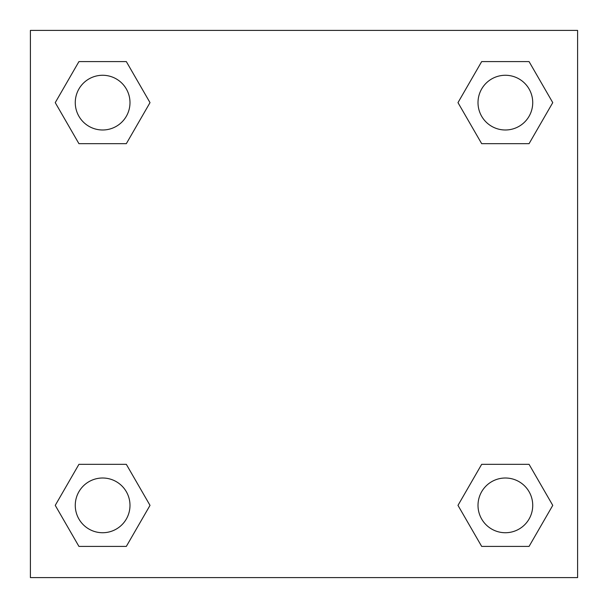 <?xml version="1.0" encoding="UTF-8"?>
<svg xmlns="http://www.w3.org/2000/svg" width="608" height="608" viewBox="0 0 608 608"><rect width="100%" height="100%" fill="white"/><g stroke="black" fill="none" stroke-linecap="round" stroke-linejoin="round"><path stroke-width="0.91" d="M529.066 143.67L481.673 143.67L529.066 143.67L552.756 102.63L529.066 143.67L481.673 143.67L457.984 102.63L481.673 61.59L457.984 102.63M78.934 61.59L126.327 61.59L78.934 61.59L126.327 61.59L150.016 102.63L126.327 143.67L78.934 143.67L126.327 143.67L78.934 143.67L55.244 102.63L78.934 61.59L55.244 102.63M78.934 464.33L126.327 464.33L78.934 464.33L55.244 505.37L78.934 464.33L126.327 464.33L150.016 505.37L126.327 546.41L78.934 546.41L126.327 546.41L78.934 546.41L55.244 505.37M502.755 464.33L481.673 464.33L502.755 464.33L481.673 464.33L457.984 505.37L481.673 464.33L529.066 464.33L481.673 464.33L529.066 464.33L552.756 505.37L529.066 546.41L481.673 546.41L529.066 546.41L481.673 546.41L457.984 505.37M577.6 30.4L30.4 30.4L30.4 577.6L577.6 577.6L577.6 30.4M481.673 61.59L529.066 61.59L481.673 61.59L529.066 61.59L552.756 102.63M532.73 505.37A27.36 27.36 0 0 0 491.69 481.673A27.36 27.36 0 0 0 491.69 529.066A27.36 27.36 0 0 0 532.73 505.37M129.99 505.37A27.36 27.36 0 0 0 88.95 481.673A27.36 27.36 0 0 0 88.95 529.066A27.36 27.36 0 0 0 129.99 505.37M532.73 102.63A27.36 27.36 0 0 0 491.69 78.934A27.36 27.36 0 0 0 491.69 126.327A27.36 27.36 0 0 0 532.73 102.63M129.99 102.63A27.36 27.36 0 0 0 88.95 78.934A27.36 27.36 0 0 0 88.95 126.327A27.36 27.36 0 0 0 129.99 102.63M105.245 464.33L126.327 464.33M502.755 143.67L481.673 143.67M126.327 143.67L105.245 143.67"/></g></svg>
